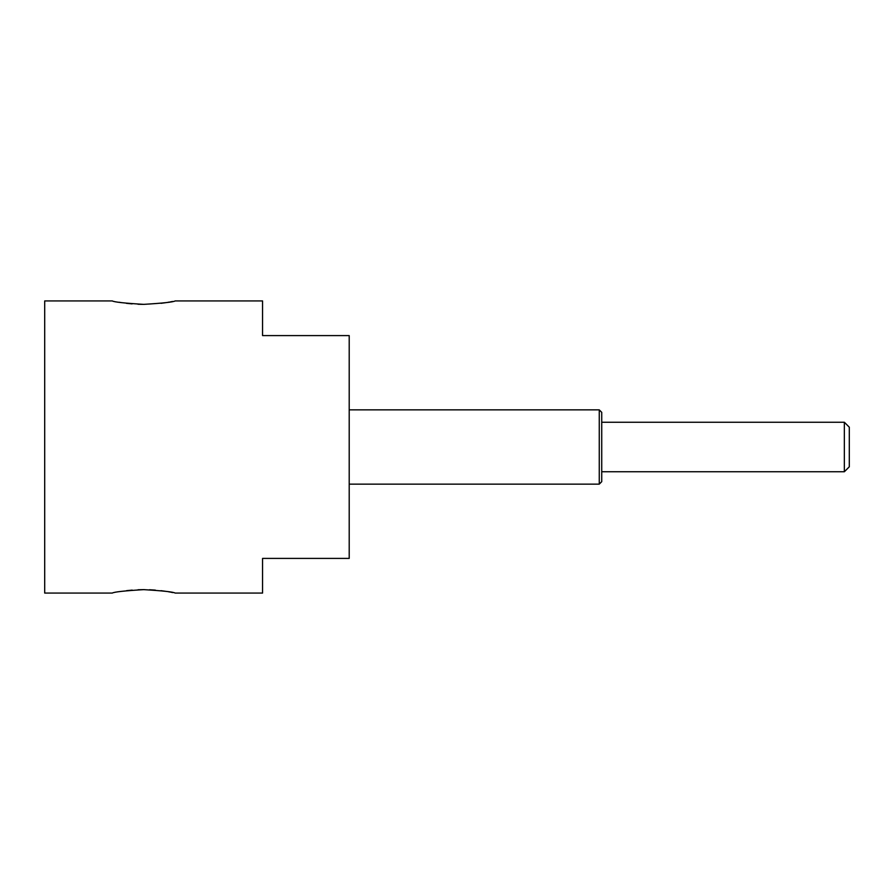 <?xml version="1.0" encoding="UTF-8"?>
<svg xmlns="http://www.w3.org/2000/svg" width="894" height="894" viewBox="0 0 894 894"><rect width="100%" height="100%" fill="white"/><g stroke="black" fill="none" stroke-linecap="round" stroke-linejoin="round"><path stroke-width="1.34" d="M112.286 593.068L44.7 593.068L44.7 300.932L112.286 300.932M175.168 300.932L262.557 300.932L262.557 335.596L349.208 335.596L349.208 558.404L262.557 558.404L262.557 593.068L175.168 593.068M138.034 589.761L143.733 589.638C124.646 590.789 114.164 591.929 112.286 593.068C114.153 591.94 124.635 590.789 143.733 589.638C162.809 590.789 173.291 591.929 175.168 593.068C173.302 591.94 162.82 590.789 143.733 589.638L144.381 589.638M149.488 589.761L155.344 590.118M161.065 590.688L165.625 591.314M168.72 591.817L169.882 592.018M170.631 592.152L172.855 592.588M126.501 590.677L132.211 590.107M143.733 304.362C162.82 303.211 173.302 302.06 175.168 300.932C173.291 302.071 162.809 303.211 143.733 304.362C124.635 303.211 114.153 302.06 112.286 300.932C114.164 302.071 124.646 303.211 143.733 304.362M172.553 301.479L170.262 301.915M169.346 302.071L167.904 302.328M165.558 302.697L161.065 303.312M142.682 304.351L137.967 304.239M132.111 303.882L126.289 303.301M121.83 302.686L119.114 302.25M349.208 409.865L599.259 409.865L599.259 484.135L349.208 484.135M599.259 409.865L601.729 412.335L601.729 481.654L601.729 412.346M599.259 484.135L601.729 481.665M601.729 471.753L601.729 422.247L844.349 422.247L849.3 427.198L844.349 422.247L844.349 471.753L849.3 466.802L844.349 471.753L601.729 471.753M849.3 466.802L849.3 427.198"/></g></svg>
